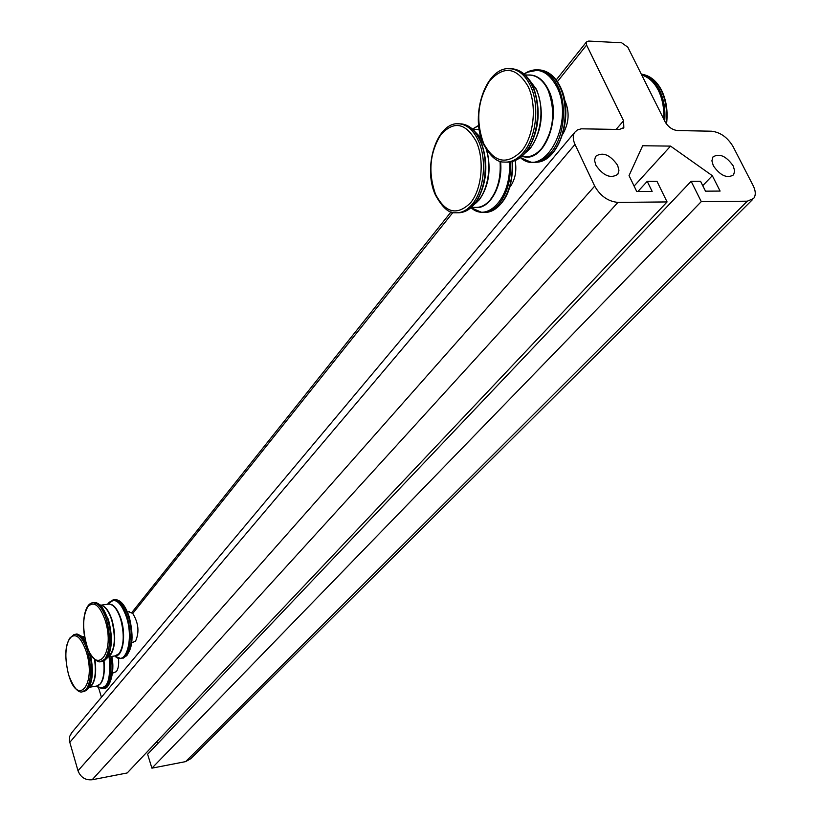 <?xml version="1.0" encoding="UTF-8"?>
<svg xmlns="http://www.w3.org/2000/svg" width="821" height="821" viewBox="0 0 821 821"><rect width="100%" height="100%" fill="white"/><g stroke="black" fill="none" stroke-linecap="round" stroke-linejoin="round"><path stroke-width="1.23" d="M713.336 165.791L711.899 160.813L712.956 156.944C719.412 153.034 726.164 156.011 733.204 165.893L734.682 170.942L733.584 174.852C727.119 178.711 720.366 175.694 713.336 165.791M595.83 165.195L594.537 160.29L595.605 156.349C602.737 151.649 610.075 154.635 617.618 165.308L618.942 170.286L617.844 174.278C610.68 178.916 603.343 175.889 595.83 165.195M118.501 658.216C119.066 664.425 118.337 668.91 116.325 671.65L112.415 673.21M564.561 99.844C569.795 111.42 569.22 122.822 562.826 134.049M128.784 611.789L132.745 613.461C138.564 622.995 139.498 632.232 135.537 641.18L131.74 642.802M515.167 160.547C516.891 171.035 515.178 179.84 510.005 186.962M72.002 732.373L69.693 736.355L69.436 741.035L78.005 770.755C80.643 777.364 85.363 780.361 92.168 779.755L127.204 772.961L667.073 201.935L617.936 202.397C608.104 201.473 600.356 196.045 594.691 186.09L574.998 144.424C572.801 139.56 572.689 135.547 574.659 132.397L577.409 129.923L581.33 128.815L619.434 129.461L623.816 127.563L623.58 120.769L586.584 45.073L586.43 41.994L588.698 41.06L621.661 42.795L627.808 47.177L665.051 121.693C668.181 126.988 672.348 129.944 677.541 130.56L711.55 131.206C720.356 132.263 727.509 137.353 733.009 146.477L753.144 185.618C755.782 190.995 755.956 195.285 753.657 198.477L747.305 201.186L701.267 201.617L151.916 768.169L185.618 761.621L190.739 758.707L752.611 199.513M151.916 768.169L147.616 754.242L691.138 181.297L701.267 201.617M158.012 743.282L156.298 742.184M98.571 687.752L101.435 697.234M667.073 201.935L656.985 181.338L647.235 181.349L652.151 191.426L636.727 191.509L629.04 175.591L642.658 145.748L670.552 146.107L712.32 175.684L720.099 191.077L705.496 191.16L700.549 181.287L691.138 181.297M702.745 185.669L712.32 175.684M637.917 191.498L647.235 181.349M634.11 186.08L670.552 146.107M103.189 688.439L107.643 686.028C111.933 679.942 113.113 670.1 111.194 656.502M68.574 674.493C77.564 707.507 96.642 684.529 86.308 651.802C81.074 637.065 75.573 632.498 69.806 638.091C65.003 646.558 64.592 658.688 68.574 674.493M86.451 644.434C83.219 637.64 79.781 634.223 76.148 634.192L74.834 634.376C65.547 639.066 63.443 652.49 68.523 674.646C73.305 687.095 77.831 692.852 82.11 691.929L86.174 689.568C91.398 680.917 91.87 668.14 87.59 651.238C84.029 640.318 79.781 634.695 74.834 634.376L73.88 634.52M83.065 691.764L87.488 689.353C92.722 680.701 93.194 667.925 88.914 651.032L88.884 650.94M85.753 641.981L82.018 636.85C78.713 634.479 76.764 633.586 76.148 634.192L75.193 634.325M86.154 690.656L88.535 688.347C93.009 680.311 93.553 668.684 90.156 653.475M84.84 637.907L78.098 634.5M84.789 637.671L82.254 636.798M89.479 687.187L91.839 685.361C95.503 680.065 96.539 671.486 94.938 659.632M89.366 687.269L96.509 686.099L100.162 683.996C103.528 679.347 104.698 671.691 103.682 661.049M96.344 686.12C106.874 691.313 111.133 681.543 109.111 656.821M97.063 686.746L102.215 688.603L106.35 686.243C110.63 680.147 111.81 670.305 109.891 656.708M663.707 119.014C664.24 108.259 662.455 98.705 658.37 90.351C654.142 82.172 648.6 77.082 641.745 75.07M664.702 121.015C665.605 109.429 663.861 99.115 659.458 90.074C654.881 81.279 648.847 76.035 641.386 74.342M666.088 123.448C667.483 110.999 665.821 99.895 661.09 90.136C656.153 80.715 649.637 75.388 641.55 74.157L641.273 74.126M533.742 162.301C540.598 162.568 546.94 159.315 552.749 152.542C565.792 137.671 569.302 105.704 559.737 86.605C554.883 76.815 548.541 71.294 540.7 70.031L538.104 69.877M483.682 143.531C494.345 162.835 507.009 165.308 521.674 150.941C533.968 136.122 537.18 105.478 528.18 86.616C516.696 67.158 503.848 65.27 489.634 80.951C477.535 100.275 475.554 121.128 483.682 143.531M506.516 162.127C513.32 162.414 519.59 159.13 525.348 152.275C538.227 137.251 541.634 104.934 532.121 85.641C527.298 75.758 521.007 70.185 513.238 68.913L511.442 68.841C486.473 64.387 469.16 115.104 483.497 144.229C490.219 156.359 497.013 162.301 503.889 162.045C510.98 162.691 517.528 159.428 523.552 152.254C536.421 137.22 539.828 104.883 530.325 85.579C525.491 75.686 519.2 70.103 511.442 68.841L507.942 68.718M521.13 71.981C525.809 74.844 529.689 79.493 532.767 85.938C527.913 75.932 521.397 70.247 513.238 68.913L510.641 68.748M517.138 159.459L523.305 154.923L528.765 148.191C539.264 129.492 540.947 109.552 533.824 88.35L532.788 85.979M525.296 152.85C539.992 142.618 545.944 108.906 536.164 89.386L528.734 79.083M524.763 153.445L530.571 148.016C542.435 130.354 544.436 110.835 536.565 89.479L528.262 78.457M521.325 156.749L524.301 156.77C530.643 157.345 536.503 154.471 541.881 148.139C553.806 130.56 555.838 111.133 547.956 89.858C543.676 81.166 538.073 76.271 531.156 75.163L525.101 74.927M523.901 156.77C544.795 162.148 562.241 116.305 548.469 89.807C543.184 79.309 536.267 74.383 527.739 75.029M520.288 157.56C544.436 179.573 575.367 122.421 556.833 86.821C547.997 70.698 537.098 66.439 524.137 74.054M523.172 159.459L531.105 162.219C538.268 162.845 544.898 159.623 550.994 152.521C564.027 137.641 567.537 105.652 557.972 86.544C553.118 76.753 546.776 71.222 538.945 69.959L527.215 72.258M121.949 658.35L126.773 655.722C132.407 646.65 132.971 633.555 128.487 616.438C124.813 605.6 120.379 600.028 115.176 599.71L114.14 599.853M86.482 644.218C95.831 677.879 115.894 653.506 105.139 620.173C99.68 605.2 93.912 600.705 87.868 606.688C82.808 615.586 82.346 628.106 86.482 644.218M101.435 661.562L106.217 658.924C111.728 649.811 112.261 636.634 107.797 619.393C104.164 608.484 99.793 602.86 94.682 602.522L93.348 602.706C83.804 602.788 80.786 626.249 86.431 644.393C88.689 655.363 97.73 663.111 100.398 661.726L104.872 659.13C110.383 650.016 110.907 636.839 106.453 619.588C102.82 608.669 98.448 603.045 93.348 602.706L92.311 602.85M104.698 660.402L107.284 657.908C112.303 648.611 112.672 635.782 108.382 619.424L101.004 605.498L93.656 602.665M107.787 657.128L108.115 656.862C114.909 650.643 116.12 638.41 111.738 620.132C109.111 612.056 105.847 607.191 101.968 605.549L100.757 605.251C105.18 605.816 108.947 610.773 112.056 620.112C115.987 635.269 115.515 646.866 110.64 654.901L108.044 656.913M100.767 605.262L96.786 602.881M107.92 657.005L115.094 655.897L119.127 653.588C124.043 645.573 124.525 634.007 120.584 618.89C117.362 609.305 113.462 604.369 108.885 604.082L100.716 605.21M114.991 655.917C122.863 657.057 126.455 635.382 120.954 618.808C117.239 608.022 112.867 603.158 107.859 604.225M114.776 655.948C125.685 667.288 134.141 639.826 126.383 616.848C120.718 601.598 114.714 597.041 108.382 603.168L107.674 604.194M115.32 656.42L120.892 658.514L125.449 655.928C131.073 646.856 131.647 633.75 127.152 616.622C123.489 605.785 119.055 600.213 113.862 599.894L112.805 600.038M484.277 212.454C490.301 212.618 495.843 209.724 500.902 203.772C509.215 192.976 512.93 178.916 512.068 161.593M435.541 194.29C445.454 213.111 457.133 215.944 470.587 202.787C481.845 189.117 484.677 160.044 476.334 141.705C465.692 122.709 453.849 120.41 440.805 134.788C429.711 152.757 427.957 172.595 435.541 194.29M467.046 210.32L476.95 200.786C471.48 208.862 465.076 212.865 457.728 212.783C463.67 212.967 469.15 210.043 474.148 204.019C485.95 190.164 488.957 159.51 480.131 140.75C475.39 130.642 469.232 125.028 461.648 123.909L459.893 123.879C437.152 120.277 422.353 167.115 435.376 194.905C442.293 207.487 448.923 213.439 455.255 212.762C461.464 213.224 467.18 210.32 472.393 204.039C484.185 190.174 487.192 159.5 478.366 140.73C473.635 130.611 467.477 124.987 459.893 123.879L456.743 123.827M476.95 200.786C487.315 182.221 488.598 162.312 480.788 141.058L480.285 139.97C475.544 130.375 469.325 125.018 461.648 123.909L459.226 123.817M481.496 139.006L475.728 132.571M480.141 139.662L480.285 139.97C477.155 133.536 473.255 129.01 468.586 126.393M481.188 138.051L475.318 132.068M473.922 204.778L479.341 199.749C488.844 186.182 491.379 169.762 486.935 150.5M471.326 207.395L475.051 207.364C480.613 207.775 485.714 205.209 490.383 199.667C497.865 189.764 501.087 176.946 500.03 161.234M479.228 129.492L472.793 129.379M479.207 129.349L476.221 129.441M478.725 125.623L472.496 129.102M471.008 207.672C488.023 223.497 512.314 195.88 509.215 162.076M474.825 210.186L481.835 212.434C488.115 212.885 493.903 210.002 499.189 203.782C507.429 193.089 511.155 179.132 510.364 161.932M478.705 125.51L476.437 126.578M474.692 207.364C489.142 210.381 503.242 186.059 500.564 161.398M474.343 204.285C486.555 195.932 492.59 168.757 486.227 149.412M96.416 686.11C102.635 684.868 105.17 676.463 104.031 660.884M89.048 687.546L89.54 687.136C94.764 683.195 96.437 673.918 94.569 659.314M747.305 201.186L185.618 761.621M69.744 742.4L574.998 144.424M92.168 779.755L617.936 202.397M594.691 186.09L78.005 770.755M623.58 120.769L616.119 129.39M132.745 613.461L452.966 212.413M557.387 81.638L586.584 45.073M111.8 656.41C115.617 673.918 108.28 689.589 104.483 688.224M84.389 691.549L88.535 688.347M84.563 636.388L82.11 636.747M666.519 124.043C668.048 111.523 666.416 100.306 661.634 90.392C656.646 80.848 649.955 75.44 641.55 74.157L641.283 74.147M524.085 74.013C528.816 70.698 533.773 69.354 538.945 69.959L540.7 70.031C548.921 71.355 555.478 76.979 560.363 86.913C574.484 114.273 559.388 161.655 536.544 162.23M532.778 85.959L533.824 88.35M509.328 162.065C516.778 161.162 523.254 156.544 528.765 148.191M520.237 157.601L531.105 162.219M107.592 604.256L113.862 599.894L115.176 599.71C120.533 599.658 125.182 605.272 129.133 616.561C134.439 637.999 132.489 651.853 123.273 658.144M102.779 661.346L107.284 657.908M129.338 611.707L127.46 611.973M512.653 161.429C512.899 190.215 504.299 207.19 486.863 212.352M470.977 207.703L481.835 212.434M478.705 125.439L472.455 129.082M574.659 132.397L71.119 733.42M623.816 127.563L623.262 128.199M586.43 41.994L556.186 79.955M451.078 211.869L131.781 612.599"/></g></svg>
